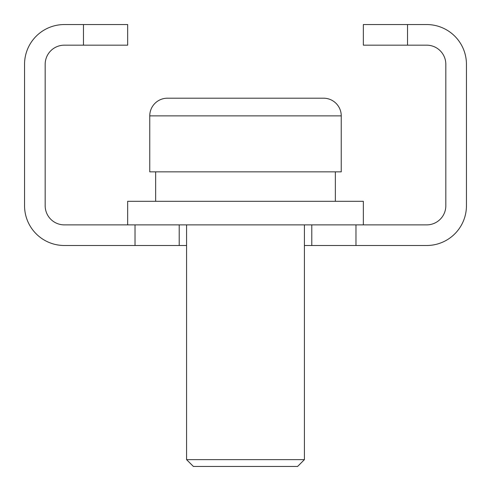 <?xml version="1.0" encoding="UTF-8"?>
<svg xmlns="http://www.w3.org/2000/svg" width="491" height="491" viewBox="0 0 491 491"><rect width="100%" height="100%" fill="white"/><g stroke="black" fill="none" stroke-linecap="round" stroke-linejoin="round"><path stroke-width="0.74" d="M407.53 24.55L407.53 45.172L363.34 45.172L363.34 24.55L426.679 24.55A39.771 39.771 0 0 1 466.45 64.321L466.45 205.729A39.771 39.771 0 0 1 426.679 245.5L311.785 245.5L311.785 224.878L355.975 224.878L355.975 245.5M179.215 245.5L135.025 245.5L135.025 224.878L179.215 224.878L179.215 245.5L186.58 245.5M304.42 245.5L311.785 245.5M135.025 245.5L64.321 245.5A39.771 39.771 0 0 1 24.55 205.729L24.55 64.321A39.771 39.771 0 0 1 64.321 24.55L127.66 24.55L127.66 45.172L83.47 45.172L83.47 24.55M135.025 224.878L64.321 224.878A19.149 19.149 0 0 1 45.172 205.729L45.172 64.321A19.149 19.149 0 0 1 64.321 45.172L83.47 45.172M407.53 45.172L426.679 45.172A19.149 19.149 0 0 1 445.828 64.321L445.828 205.729A19.149 19.149 0 0 1 426.679 224.878L355.975 224.878M149.755 115.876A17.676 17.676 0 0 1 167.431 98.2L323.569 98.2A17.676 17.676 0 0 1 341.245 115.876L149.755 115.876L149.755 171.85L341.245 171.85L341.245 115.876A17.676 17.676 0 0 0 323.569 98.2L292.047 98.2M167.431 98.2L195.271 98.2M311.785 224.878L179.215 224.878M363.34 224.878L363.34 201.31L127.66 201.31L127.66 224.878M304.42 459.637L186.58 459.637L193.393 466.45L297.607 466.45L304.42 459.637L304.42 224.878M186.58 459.637L186.58 224.878M216.703 98.2L227.75 98.2L216.703 98.2M249.183 98.2L263.25 98.2M335.353 201.31L335.353 171.85M155.647 201.31L155.647 171.85"/></g></svg>
